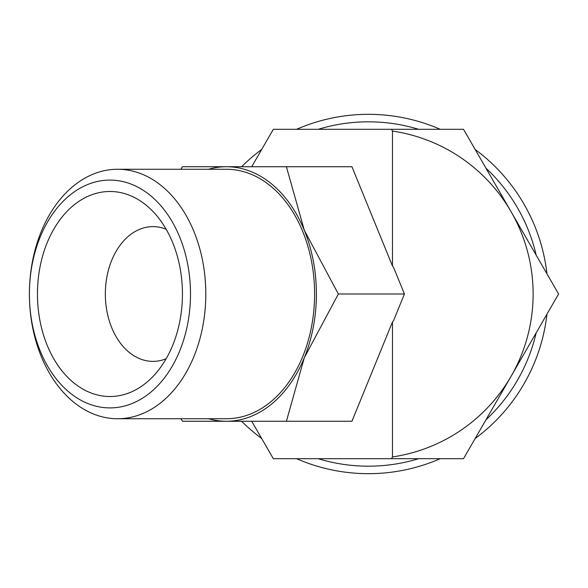 <?xml version="1.0" encoding="UTF-8"?>
<svg xmlns="http://www.w3.org/2000/svg" width="588" height="588" viewBox="0 0 588 588"><rect width="100%" height="100%" fill="white"/><g stroke="black" fill="none" stroke-linecap="round" stroke-linejoin="round"><path stroke-width="0.88" d="M536.168 255.141A172.181 172.181 0 0 0 485.945 168.161M418.641 129.301A172.181 172.181 0 0 0 318.204 129.301M546.958 273.839A179.671 179.671 0 0 0 475.155 149.462M440.228 129.301A179.671 179.671 0 0 0 296.617 129.301M261.697 149.462A179.671 179.671 0 0 0 241.602 166.735M391.542 458.699L463.513 458.699L558.6 294L511.053 211.651A164.699 164.699 0 0 1 392.475 456.935L391.542 458.699L273.332 458.699L251.723 421.265L286.4 421.265L304.341 357.636A127.265 89.993 -90 0 0 316.395 294A127.265 89.993 -90 0 0 304.341 230.364A127.265 89.993 -90 0 0 226.402 166.735A127.265 89.993 -90 0 0 208.549 169.263M29.4 294A124.737 88.2 -90 0 0 117.6 418.737A124.737 88.2 -90 0 0 205.8 294A124.737 88.2 -90 0 0 117.6 169.263A124.737 88.2 -90 0 0 29.4 294L29.4 294A113.91 80.549 -90 0 0 109.949 407.91A113.91 80.549 -90 0 0 190.49 294A113.91 80.549 -90 0 0 109.949 180.09A113.91 80.549 -90 0 0 29.4 294L29.4 294M117.6 418.737L226.402 418.737A124.737 88.2 -90 0 0 314.609 294A124.737 88.2 -90 0 0 226.402 169.263L117.6 169.263M180.869 418.737L182.486 421.265L226.402 421.265A127.265 89.993 -90 0 0 304.341 357.636L338.357 294L304.341 230.364L286.4 166.735L182.486 166.735L180.869 169.263M166.147 358.754A67.377 47.643 90 0 1 152.983 361.377A67.377 47.643 90 0 1 105.34 294A67.377 47.643 90 0 1 152.983 226.623A67.377 47.643 90 0 1 166.147 229.246M182.434 294A102.518 72.493 90 0 1 151.8 377.709A102.518 72.493 90 0 1 76.624 385.044A102.518 72.493 90 0 1 37.456 294A102.518 72.493 90 0 1 76.624 202.956A102.518 72.493 90 0 1 151.8 210.291A102.518 72.493 90 0 1 182.434 294M391.542 129.301L392.475 131.065A164.699 164.699 0 0 1 511.053 211.651L463.513 129.301L273.332 129.301L251.723 166.735L351.94 166.735L392.475 266.011L393.534 267.312L404.426 294L393.534 320.688L392.475 321.989L351.94 421.265L226.402 421.265A127.265 89.993 -90 0 1 208.549 418.737M404.426 294L338.357 294M392.475 321.989L392.475 456.935M392.475 131.065L392.475 266.011M241.602 421.265A179.671 179.671 0 0 0 261.697 438.538M296.617 458.699A179.671 179.671 0 0 0 440.228 458.699M475.155 438.538A179.671 179.671 0 0 0 546.958 314.161M318.204 458.699A172.181 172.181 0 0 0 418.641 458.699M485.945 419.839A172.181 172.181 0 0 0 536.168 332.859"/></g></svg>
